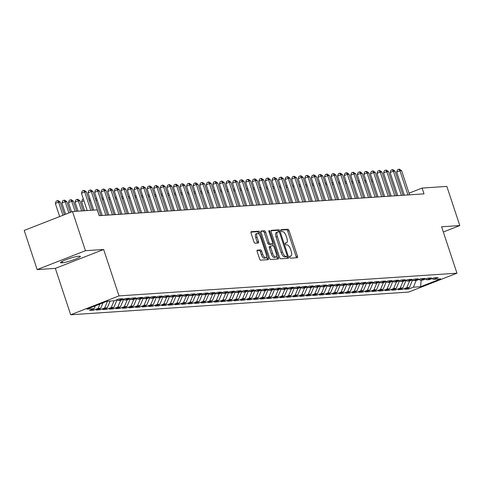 <?xml version="1.0" encoding="UTF-8"?>
<svg xmlns="http://www.w3.org/2000/svg" width="484" height="484" viewBox="0 0 484 484"><rect width="100%" height="100%" fill="white"/><g stroke="black" fill="none" stroke-linecap="round" stroke-linejoin="round"><path stroke-width="0.73" d="M289.674 257.192A1.059 0.436 68.6 0 0 290.454 258.16L297.303 257.7A1.512 0.623 68.6 0 0 297.382 257.682A1.512 0.623 68.6 0 0 297.478 256.23L289.002 230.608A1.512 0.623 68.6 0 0 287.889 229.228L281.041 229.688A1.059 0.436 68.6 0 0 280.98 229.7A1.059 0.436 68.6 0 0 280.914 230.711A1.059 0.436 68.6 0 0 281.694 231.679L282.583 231.618A4.834 1.99 68.6 0 1 286.153 236.035L286.861 238.17A4.834 1.99 68.6 0 1 286.558 242.811A4.834 1.99 68.6 0 1 286.304 242.865L285.415 242.926A1.059 0.436 68.6 0 0 285.36 242.938A1.059 0.436 68.6 0 0 285.294 243.954A1.059 0.436 68.6 0 0 286.074 244.916L286.964 244.862A4.834 1.99 68.6 0 1 290.533 249.278L291.235 251.414A4.834 1.99 68.6 0 1 290.932 256.048A4.834 1.99 68.6 0 1 290.678 256.103L289.795 256.163A1.059 0.436 68.6 0 0 289.741 256.175A1.059 0.436 68.6 0 0 289.674 257.192M257.337 250.125A1.512 0.623 68.6 0 0 257.258 250.143A1.512 0.623 68.6 0 0 257.161 251.589L259.539 258.777A1.512 0.623 68.6 0 0 260.658 260.162L268.263 259.648A1.512 0.623 68.6 0 0 268.342 259.63A1.512 0.623 68.6 0 0 268.438 258.184L259.962 232.556A1.512 0.623 68.6 0 0 258.843 231.177L251.238 231.691A1.512 0.623 68.6 0 0 251.16 231.709A1.512 0.623 68.6 0 0 251.063 233.155L253.937 241.837A1.512 0.623 68.6 0 0 255.05 243.222L258.311 242.998A1.512 0.623 68.6 0 0 258.389 242.986A1.512 0.623 68.6 0 0 258.48 241.534L257.058 237.227A4.041 1.664 68.6 0 1 257.313 233.348A4.041 1.664 68.6 0 1 260.507 236.997L266.085 253.864A4.041 1.664 68.6 0 1 265.831 257.742A4.041 1.664 68.6 0 1 262.637 254.094L261.705 251.287A1.512 0.623 68.6 0 0 260.592 249.907L257.185 250.18M85.456 250.706L37.153 269.6L55.339 268.378L103.649 249.484L85.456 250.706L72.509 211.55L97.266 209.887L99.184 215.689L424.008 193.866L422.09 188.064L409.028 193.17M103.649 249.484L118.997 295.893L456.956 273.188L408.647 292.082L70.688 314.781L118.997 295.893M443.332 231.999L459.8 225.556L441.608 226.778L456.956 273.188M459.8 225.556L446.847 186.401L422.09 188.064M279.589 257.434A1.512 0.623 68.6 0 0 280.702 258.813L288.313 258.299A1.512 0.623 68.6 0 0 288.391 258.287A1.512 0.623 68.6 0 0 288.482 256.835L280.012 231.213A1.512 0.623 68.6 0 0 278.893 229.833L271.288 230.342A1.512 0.623 68.6 0 0 271.209 230.36A1.512 0.623 68.6 0 0 271.113 231.806L279.589 257.434M278.288 258.976L270.677 259.484A1.512 0.623 68.6 0 1 269.564 258.105L261.088 232.483A1.512 0.623 68.6 0 1 261.185 231.031A1.512 0.623 68.6 0 1 261.263 231.013L264.518 230.795A1.512 0.623 68.6 0 1 265.637 232.175L269.074 242.569A1.512 0.623 68.6 0 0 270.187 243.948L272.347 243.803A1.512 0.623 68.6 0 0 272.425 243.785A1.512 0.623 68.6 0 0 272.522 242.339L268.941 231.515A1.059 0.436 68.6 0 1 269.007 230.505A1.059 0.436 68.6 0 1 269.842 231.455L278.457 257.506A1.512 0.623 68.6 0 1 278.367 258.958A1.512 0.623 68.6 0 1 278.288 258.976M408.351 287.877L408.726 289.008L413.36 287.2L420.584 286.709L440.688 278.851L433.464 279.335L438.099 277.52L434.16 277.786L429.526 279.601L426.9 279.776L431.534 277.961L427.59 278.227L422.956 280.042L420.33 280.218L424.964 278.403L421.026 278.669L416.391 280.484L413.759 280.659L418.4 278.844L414.455 279.111L409.821 280.92L407.195 281.101L411.83 279.286L407.891 279.552L403.257 281.361L400.625 281.543L405.265 279.728L401.321 279.994L396.686 281.803L394.061 281.984L398.695 280.169L394.756 280.436L390.122 282.245L387.49 282.42L392.125 280.611L388.186 280.877L383.552 282.686L380.926 282.862L385.56 281.053L381.622 281.319L376.988 283.128L374.356 283.303L378.99 281.494L375.052 281.755L370.417 283.57L367.792 283.745L372.426 281.936L368.487 282.196L363.847 284.011L361.221 284.187L365.856 282.378L361.917 282.638L357.283 284.453L354.657 284.628L359.291 282.813L355.353 283.079L350.712 284.894L348.087 285.07L352.721 283.255L348.782 283.521L344.148 285.336L341.522 285.512L346.157 283.697L342.212 283.963L337.578 285.778L334.952 285.953L339.586 284.138L335.648 284.404L331.014 286.219L328.388 286.395L333.022 284.58L329.078 284.846L324.443 286.655L321.818 286.837L326.452 285.022L322.513 285.288L317.879 287.097L315.253 287.278L319.888 285.463L315.943 285.729L311.309 287.538L308.683 287.72L313.317 285.905L309.379 286.171L304.745 287.98L302.119 288.155L306.753 286.346L302.809 286.613L298.174 288.422L295.549 288.597L300.183 286.788L296.244 287.054L291.61 288.863L288.984 289.039L293.619 287.23L289.674 287.49L285.04 289.305L282.414 289.48L287.048 287.671L283.11 287.932L278.475 289.747L275.844 289.922L280.484 288.113L276.539 288.373L271.905 290.188L269.279 290.364L273.914 288.549L269.975 288.815L265.341 290.63L262.709 290.805L267.349 288.99L263.405 289.257L258.771 291.072L256.145 291.247L260.779 289.432L256.841 289.698L252.206 291.513L249.575 291.689L254.209 289.874L250.27 290.14L245.636 291.955L243.01 292.13L247.645 290.315L243.706 290.582L239.072 292.39L236.44 292.572L241.074 290.757L237.136 291.023L232.501 292.832L229.876 293.014L234.51 291.199L230.572 291.465L225.931 293.274L223.305 293.455L227.94 291.64L224.001 291.906L219.367 293.715L216.741 293.891L221.376 292.082L217.437 292.348L212.797 294.157L210.171 294.332L214.805 292.524L210.867 292.79L206.232 294.599L203.607 294.774L208.241 292.965L204.296 293.225L199.662 295.04L197.036 295.216L201.671 293.407L197.732 293.667L193.098 295.482L190.472 295.657L195.106 293.849L191.162 294.109L186.528 295.924L183.902 296.099L188.536 294.284L184.598 294.55L179.963 296.365L177.338 296.541L181.972 294.726L178.027 294.992L173.393 296.807L170.767 296.982L175.402 295.167L171.463 295.434L166.829 297.249L164.203 297.424L168.837 295.609L164.893 295.875L160.258 297.69L157.633 297.866L162.267 296.051L158.328 296.317L153.694 298.126L151.069 298.307L155.703 296.492L151.758 296.759L147.124 298.567L144.498 298.749L149.132 296.934L145.194 297.2L140.56 299.009L137.928 299.191L142.568 297.376L138.624 297.642L133.989 299.451L131.364 299.626L135.998 297.817L132.059 298.083L127.425 299.892L124.793 300.068L129.428 298.259L125.489 298.525L120.855 300.334L118.229 300.51L122.863 298.701L118.925 298.961L114.291 300.776L107.061 301.26L86.957 309.125L94.18 308.641L95.36 305.84M408.726 289.008L404.781 289.275L409.416 287.46L406.79 287.641L409.615 280.938M401.781 288.319L402.156 289.45L406.79 287.641M402.156 289.45L398.217 289.716L402.851 287.901L400.226 288.077L403.045 281.379M395.216 288.76L395.591 289.892L400.226 288.077M395.591 289.892L391.647 290.158L396.281 288.343L393.655 288.518L396.481 281.821M388.646 289.202L389.021 290.333L393.655 288.518M389.021 290.333L385.082 290.6L389.717 288.785L387.091 288.96L389.91 282.263M382.082 289.644L382.457 290.775L387.091 288.96M382.457 290.775L378.512 291.041L383.146 289.226L380.521 289.402L383.346 282.698M375.511 290.085L375.886 291.217L380.521 289.402M375.886 291.217L371.948 291.483L376.582 289.668L373.957 289.843L376.776 283.14M368.947 290.527L369.316 291.658L373.957 289.843M369.316 291.658L365.378 291.925L370.012 290.11L367.386 290.285L370.212 283.582M362.377 290.969L362.752 292.1L367.386 290.285M362.752 292.1L358.813 292.36L363.448 290.551L360.822 290.727L363.641 284.023M355.813 291.41L356.182 292.542L360.822 290.727M356.182 292.542L352.243 292.802L356.877 290.993L354.252 291.168L357.077 284.465M349.242 291.852L349.617 292.983L354.252 291.168M349.617 292.983L345.679 293.243L350.313 291.435L347.681 291.61L350.507 284.907M342.678 292.294L343.047 293.419L347.681 291.61M343.047 293.419L339.109 293.685L343.743 291.876L341.117 292.052L343.942 285.348M336.108 292.735L336.483 293.861L341.117 292.052M336.483 293.861L332.544 294.127L337.179 292.318L334.547 292.493L337.372 285.79M329.543 293.177L329.913 294.302L334.547 292.493M329.913 294.302L325.974 294.568L330.608 292.753L327.983 292.935L330.808 286.232M322.973 293.613L323.348 294.744L327.983 292.935M323.348 294.744L319.404 295.01L324.044 293.195L321.412 293.377L324.238 286.673M316.409 294.054L316.778 295.186L321.412 293.377M316.778 295.186L312.839 295.452L317.474 293.637L314.848 293.812L317.667 287.115M309.839 294.496L310.214 295.627L314.848 293.812M310.214 295.627L306.269 295.893L310.909 294.078L308.278 294.254L311.103 287.556M303.268 294.938L303.643 296.069L308.278 294.254M303.643 296.069L299.705 296.335L304.339 294.52L301.714 294.695L304.533 287.998M296.704 295.379L297.079 296.51L301.714 294.695M297.079 296.51L293.135 296.777L297.769 294.962L295.143 295.137L297.969 288.434M290.134 295.821L290.509 296.952L295.143 295.137M290.509 296.952L286.57 297.218L291.205 295.403L288.579 295.579L291.398 288.875M283.57 296.262L283.945 297.394L288.579 295.579M283.945 297.394L280 297.66L284.634 295.845L282.009 296.02L284.834 289.317M276.999 296.704L277.374 297.835L282.009 296.02M277.374 297.835L273.436 298.096L278.07 296.287L275.444 296.462L278.264 289.759M270.435 297.146L270.81 298.277L275.444 296.462M270.81 298.277L266.865 298.537L271.5 296.728L268.874 296.904L271.699 290.2M263.865 297.587L264.24 298.719L268.874 296.904M264.24 298.719L260.301 298.979L264.936 297.17L262.31 297.345L265.129 290.642M257.3 298.029L257.676 299.154L262.31 297.345M257.676 299.154L253.731 299.421L258.365 297.612L255.74 297.787L258.565 291.084M250.73 298.471L251.105 299.596L255.74 297.787M251.105 299.596L247.167 299.862L251.801 298.053L249.175 298.229L251.995 291.525M244.166 298.912L244.541 300.038L249.175 298.229M244.541 300.038L240.596 300.304L245.231 298.489L242.605 298.67L245.43 291.967M237.596 299.348L237.971 300.479L242.605 298.67M237.971 300.479L234.032 300.745L238.666 298.93L236.041 299.112L238.86 292.409M231.031 299.79L231.4 300.921L236.041 299.112M231.4 300.921L227.462 301.187L232.096 299.372L229.47 299.548L232.296 292.85M224.461 300.231L224.836 301.363L229.47 299.548M224.836 301.363L220.898 301.629L225.532 299.814L222.906 299.989L225.726 293.292M217.897 300.673L218.266 301.804L222.906 299.989M218.266 301.804L214.327 302.07L218.962 300.255L216.336 300.431L219.161 293.734M211.327 301.115L211.702 302.246L216.336 300.431M211.702 302.246L207.763 302.512L212.397 300.697L209.766 300.873L212.591 294.169M204.762 301.556L205.131 302.688L209.766 300.873M205.131 302.688L201.193 302.954L205.827 301.139L203.201 301.314L206.027 294.611M198.192 301.998L198.567 303.129L203.201 301.314M198.567 303.129L194.628 303.395L199.263 301.58L196.631 301.756L199.456 295.052M191.628 302.439L191.997 303.571L196.631 301.756M191.997 303.571L188.058 303.831L192.692 302.022L190.067 302.197L192.892 295.494M185.057 302.881L185.433 304.012L190.067 302.197M185.433 304.012L181.488 304.273L186.128 302.464L183.496 302.639L186.322 295.936M178.487 303.323L178.862 304.454L183.496 302.639M178.862 304.454L174.924 304.714L179.558 302.905L176.932 303.081L179.752 296.377M171.923 303.764L172.298 304.89L176.932 303.081M172.298 304.89L168.353 305.156L172.994 303.347L170.362 303.522L173.187 296.819M165.353 304.206L165.728 305.331L170.362 303.522M165.728 305.331L161.789 305.598L166.423 303.789L163.798 303.964L166.617 297.261M158.788 304.648L159.163 305.773L163.798 303.964M159.163 305.773L155.219 306.039L159.853 304.224L157.227 304.406L160.053 297.702M152.218 305.083L152.593 306.215L157.227 304.406M152.593 306.215L148.655 306.481L153.289 304.666L150.663 304.847L153.482 298.144M145.654 305.525L146.029 306.656L150.663 304.847M146.029 306.656L142.084 306.923L146.719 305.108L144.093 305.283L146.918 298.586M139.083 305.967L139.459 307.098L144.093 305.283M139.459 307.098L135.52 307.364L140.154 305.549L137.529 305.725L140.348 299.027M132.519 306.408L132.894 307.54L137.529 305.725M132.894 307.54L128.95 307.806L133.584 305.991L130.958 306.166L133.784 299.469M125.949 306.85L126.324 307.981L130.958 306.166M126.324 307.981L122.385 308.248L127.02 306.433L124.394 306.608L127.213 299.905M119.385 307.292L119.76 308.423L124.394 306.608M119.76 308.423L115.815 308.689L120.449 306.874L117.824 307.05L120.649 300.346M112.814 307.733L113.189 308.865L117.824 307.05M113.189 308.865L109.251 309.131L113.885 307.316L111.26 307.491L114.079 300.788M106.25 308.175L106.625 309.306L111.26 307.491M106.625 309.306L102.681 309.566L107.315 307.757L104.689 307.933L107.515 301.229M99.68 308.617L100.055 309.748L104.689 307.933M100.055 309.748L96.116 310.008L100.751 308.199L98.125 308.375L99.946 304.043M93.116 309.058L93.485 310.19L98.125 308.375M93.485 310.19L89.546 310.45L94.18 308.641M118.229 300.51L116.838 299.777M124.793 300.068L123.402 299.336M100.751 308.199L103.001 302.851M131.364 299.626L129.972 298.894M107.315 307.757L110.14 301.054M137.928 299.191L136.542 298.453M113.885 307.316L117.019 299.874M144.498 298.749L143.107 298.017M120.449 306.874L123.583 299.433M151.069 298.307L149.677 297.575M127.02 306.433L130.154 298.991M157.633 297.866L156.241 297.134M133.584 305.991L136.718 298.549M164.203 297.424L162.812 296.692M140.154 305.549L143.288 298.108M170.767 296.982L169.376 296.25M146.719 305.108L149.858 297.666M177.338 296.541L175.946 295.809M153.289 304.666L156.423 297.224M183.902 296.099L182.51 295.367M159.853 304.224L162.993 296.789M190.472 295.657L189.081 294.925M166.423 303.789L169.557 296.347M197.036 295.216L195.645 294.484M172.994 303.347L176.128 295.906M203.607 294.774L202.215 294.042M179.558 302.905L182.692 295.464M210.171 294.332L208.779 293.6M186.128 302.464L189.262 295.022M216.741 293.891L215.35 293.159M192.692 302.022L195.826 294.581M223.305 293.455L221.914 292.717M199.263 301.58L202.397 294.139M229.876 293.014L228.484 292.282M205.827 301.139L208.961 293.697M236.44 292.572L235.049 291.84M212.397 300.697L215.531 293.256M243.01 292.13L241.619 291.398M218.962 300.255L222.096 292.814M249.575 291.689L248.183 290.957M225.532 299.814L228.666 292.372M256.145 291.247L254.753 290.515M232.096 299.372L235.23 291.931M262.709 290.805L261.318 290.073M238.666 298.93L241.8 291.489M269.279 290.364L267.888 289.632M245.231 298.489L248.365 291.053M275.844 289.922L274.458 289.19M251.801 298.053L254.935 290.612M282.414 289.48L281.022 288.748M258.365 297.612L261.499 290.17M288.984 289.039L287.593 288.307M264.936 297.17L268.069 289.728M295.549 288.597L294.157 287.865M271.5 296.728L274.634 289.287M302.119 288.155L300.727 287.423M278.07 296.287L281.204 288.845M308.683 287.72L307.292 286.982M284.634 295.845L287.774 288.404M315.253 287.278L313.862 286.546M291.205 295.403L294.339 287.962M321.818 286.837L320.426 286.104M297.769 294.962L300.909 287.52M328.388 286.395L326.996 285.663M304.339 294.52L307.473 287.079M334.952 285.953L333.561 285.221M310.909 294.078L314.043 286.637M341.522 285.512L340.131 284.78M317.474 293.637L320.608 286.195M348.087 285.07L346.695 284.338M324.044 293.195L327.178 285.754M354.657 284.628L353.266 283.896M330.608 292.753L333.742 285.318M361.221 284.187L359.83 283.455M337.179 292.318L340.312 284.876M367.792 283.745L366.4 283.013M343.743 291.876L346.877 284.435M374.356 283.303L372.964 282.571M350.313 291.435L353.447 283.993M380.926 282.862L379.535 282.13M356.877 290.993L360.011 283.551M387.49 282.42L386.099 281.688M363.448 290.551L366.582 283.11M394.061 281.984L392.669 281.246M370.012 290.11L373.146 282.668M400.625 281.543L399.233 280.811M376.582 289.668L379.716 282.226M407.195 281.101L405.804 280.369M383.146 289.226L386.28 281.785M413.759 280.659L412.374 279.927M389.717 288.785L392.851 281.343M420.33 280.218L418.938 279.486M396.281 288.343L399.415 280.901M426.9 279.776L425.509 279.044M402.851 287.901L405.985 280.46M433.464 279.335L432.073 278.602M409.416 287.46L412.549 280.018M72.509 211.55L24.2 230.438L37.153 269.6M55.339 268.378L70.688 314.781M404.279 195.028L403.783 195.221M420.584 286.709L421.159 280.163M413.36 287.2L416.179 280.496M78.196 256.308A9.843 1.156 161.7 0 0 67.506 259.164A9.843 1.156 161.7 0 0 60.494 262.667A9.843 1.156 161.7 0 0 61.486 262.848L62.666 262.764A9.843 1.156 161.7 0 0 73.362 259.914A9.843 1.156 161.7 0 0 80.368 256.405A9.843 1.156 161.7 0 0 79.382 256.23L78.196 256.308M296.317 257.766A1.512 0.623 68.6 0 0 296.172 256.744L287.696 231.116A1.512 0.623 68.6 0 0 286.582 229.737L280.811 230.124M278.754 231.878L278.705 231.721A1.512 0.623 68.6 0 0 277.586 230.342L270.967 230.783M287.321 258.365A1.512 0.623 68.6 0 0 287.181 257.343L286.867 256.399M286.939 256.357A1.059 0.436 68.6 0 0 287 256.345A1.059 0.436 68.6 0 0 287.066 255.328L279.625 232.84A1.059 0.436 68.6 0 0 278.844 231.872L277.907 231.933A4.834 1.99 68.6 0 0 277.659 231.987A4.834 1.99 68.6 0 0 277.356 236.628L282.438 252.001A4.834 1.99 68.6 0 0 286.008 256.417L286.939 256.357L285.639 256.865A1.059 0.436 68.6 0 0 285.693 256.853A1.059 0.436 68.6 0 0 285.741 256.829M276.606 232.447A4.834 1.99 68.6 0 0 276.352 232.501A4.834 1.99 68.6 0 0 276.049 237.136L277.356 236.628M285.639 256.865L284.701 256.931A4.834 1.99 68.6 0 1 281.131 252.515L276.049 237.136M260.949 231.461L264.518 230.795M271.191 244.257A1.512 0.623 68.6 0 1 271.119 244.299A1.512 0.623 68.6 0 1 271.04 244.317L268.88 244.462A1.512 0.623 68.6 0 1 267.767 243.077L264.331 232.689A1.512 0.623 68.6 0 0 263.211 231.31M271.119 244.299L272.425 243.785L273.115 245.811M276.461 255.921L277.157 258.02L278.457 257.506M272.637 253.35A4.041 1.664 68.6 0 0 275.832 256.998A4.041 1.664 68.6 0 0 276.086 253.12L274.119 247.179A1.512 0.623 68.6 0 0 273.006 245.799L270.846 245.945A1.512 0.623 68.6 0 0 270.768 245.957A1.512 0.623 68.6 0 0 270.671 247.409L272.637 253.35L271.33 253.864A4.041 1.664 68.6 0 0 274.525 257.506L275.832 256.998M270.695 245.999L269.54 246.453A1.512 0.623 68.6 0 0 269.461 246.471A1.512 0.623 68.6 0 0 269.364 247.917L270.671 247.409M271.33 253.864L269.364 247.917M277.296 259.043A1.512 0.623 68.6 0 0 277.157 258.02M265.831 257.742L264.524 258.25A4.041 1.664 68.6 0 1 261.33 254.608L260.404 251.795A1.512 0.623 68.6 0 0 259.285 250.416L257.016 250.567M257.313 233.348L256.006 233.863A4.041 1.664 68.6 0 0 255.752 237.741L257.058 237.227M257.319 243.065A1.512 0.623 68.6 0 0 257.179 242.042L255.752 237.741M259.049 234.262L258.656 233.07A1.512 0.623 68.6 0 0 257.542 231.691L250.924 232.132M267.277 259.714A1.512 0.623 68.6 0 0 267.132 258.692L266.46 256.671M371.252 180.441L372.329 179.624M372.91 181.373L371.712 181.839M407.939 194.943L399.947 170.798L401.593 170.683L409.579 194.834M404.334 195.185L396.686 172.074L399.947 170.798L398.84 169.261L399.494 169.218L401.593 170.683M396.686 172.074L397.533 169.769L398.84 169.261M364.688 180.883L365.765 180.066M366.34 181.815L365.148 182.28M358.118 181.325L359.195 180.508M359.775 182.256L358.577 182.722M401.369 195.385L393.383 171.239L395.023 171.124L403.009 195.276M397.763 195.627L390.116 172.516L393.383 171.239L392.27 169.702L392.929 169.654L395.023 171.124M390.116 172.516L390.969 170.211L392.27 169.702M394.805 195.826L386.813 171.675L388.458 171.566L396.444 195.718M391.193 196.068L383.552 172.951L386.813 171.675L385.706 170.144L386.359 170.096L388.458 171.566M383.552 172.951L384.399 170.652L385.706 170.144M351.547 181.766L352.63 180.949M353.205 182.692L352.013 183.164M344.983 182.208L346.06 181.391M346.641 183.133L345.443 183.605M388.235 196.268L380.249 172.116L381.888 172.008L389.874 196.159M384.629 196.51L376.982 173.393L380.249 172.116L379.135 170.586L379.795 170.537L381.888 172.008M376.982 173.393L377.835 171.094L379.135 170.586M381.664 196.71L373.678 172.558L375.324 172.449L383.31 196.601M378.058 196.952L370.417 173.835L373.678 172.558L372.571 171.027L373.224 170.979L375.324 172.449M370.417 173.835L371.264 171.536L372.571 171.027M338.413 182.649L339.496 181.833M340.07 183.575L338.879 184.041M375.1 197.151L367.114 173L368.754 172.891L376.74 197.042M371.494 197.393L363.847 174.276L367.114 173L366.001 171.463L366.66 171.421L368.754 172.891M363.847 174.276L364.7 171.977L366.001 171.463M331.849 183.091L332.925 182.274M333.506 184.017L332.308 184.483M368.53 197.593L360.544 173.441L362.189 173.332L370.175 197.484M364.924 197.835L357.283 174.718L360.544 173.441L359.437 171.905L360.09 171.862L362.189 173.332M357.283 174.718L358.13 172.419L359.437 171.905M325.278 183.533L326.361 182.716M326.936 184.458L325.744 184.924M318.714 183.974L319.791 183.158M320.366 184.9L319.174 185.366M312.144 184.416L313.227 183.599M313.801 185.342L312.61 185.808M305.579 184.858L306.656 184.041M307.231 185.783L306.039 186.249M299.009 185.293L300.092 184.483M300.667 186.225L299.469 186.691M292.445 185.735L293.522 184.918M294.097 186.667L292.905 187.133M285.875 186.177L286.958 185.36M287.532 187.108L286.334 187.574M279.31 186.618L280.387 185.802M280.962 187.55L279.77 188.016M272.74 187.06L273.817 186.243M274.398 187.992L273.2 188.457M266.176 187.502L267.253 186.685M267.827 188.427L266.636 188.899M259.606 187.943L260.682 187.126M261.263 188.869L260.065 189.341M253.041 188.385L254.118 187.568M254.693 189.311L253.501 189.776M246.471 188.827L247.548 188.01M248.129 189.752L246.931 190.218M239.907 189.268L240.984 188.451M241.558 190.194L240.367 190.66M233.336 189.71L234.413 188.893M234.994 190.636L233.796 191.101M226.766 190.151L227.849 189.335M228.424 191.077L227.232 191.543M220.202 190.593L221.279 189.776M221.86 191.519L220.662 191.985M213.632 191.029L214.714 190.218M215.289 191.96L214.097 192.426M207.067 191.47L208.144 190.654M208.725 192.402L207.527 192.868M200.497 191.912L201.58 191.095M202.155 192.844L200.963 193.31M193.933 192.354L195.01 191.537M195.59 193.285L194.393 193.751M187.362 192.795L188.445 191.979M189.02 193.727L187.828 194.193M180.798 193.237L181.875 192.42M182.45 194.163L181.258 194.635M174.228 193.679L175.311 192.862M175.886 194.604L174.694 195.076M167.664 194.12L168.741 193.304M169.315 195.046L168.123 195.512M161.093 194.562L162.176 193.745M162.751 195.488L161.553 195.953M154.529 195.004L155.606 194.187M156.181 195.929L154.989 196.395M147.959 195.445L149.042 194.628M149.617 196.371L148.419 196.837M141.395 195.887L142.471 195.07M143.046 196.813L141.854 197.278M134.824 196.329L135.901 195.512M136.482 197.254L135.284 197.72M128.26 196.764L129.337 195.953M129.912 197.696L128.72 198.162M121.69 197.206L122.767 196.389M123.347 198.137L122.15 198.603M115.125 197.647L116.202 196.831M116.777 198.579L115.585 199.045M108.555 198.089L109.632 197.272M110.213 199.021L109.015 199.487M101.991 198.531L103.068 197.714M103.643 199.456L102.451 199.928M95.421 198.972L96.498 198.156M97.078 199.898L95.88 200.37M88.85 199.414L89.933 198.597M90.508 200.34L89.316 200.812M361.965 198.035L353.979 173.883L355.619 173.774L363.605 197.926M358.36 198.277L350.712 175.16L353.979 173.883L352.866 172.346L353.526 172.304L355.619 173.774M350.712 175.16L351.559 172.861L352.866 172.346M355.395 198.476L347.409 174.325L349.055 174.216L357.041 198.367M351.789 198.718L344.148 175.601L347.409 174.325L346.302 172.788L346.955 172.746L349.055 174.216M344.148 175.601L344.995 173.302L346.302 172.788M348.831 198.918L340.845 174.766L342.484 174.657L350.47 198.803M345.225 199.16L337.578 176.043L340.845 174.766L339.732 173.23L340.391 173.187L342.484 174.657M337.578 176.043L338.425 173.744L339.732 173.23M342.261 199.36L334.275 175.208L335.92 175.099L343.906 199.245M338.655 199.602L331.014 176.485L334.275 175.208L333.167 173.671L333.821 173.629L335.92 175.099M331.014 176.485L331.861 174.179L333.167 173.671M335.696 199.801L327.71 175.65L329.35 175.541L337.336 199.686M332.091 200.043L324.443 176.926L327.71 175.65L326.597 174.113L327.257 174.071L329.35 175.541M324.443 176.926L325.29 174.621L326.597 174.113M329.126 200.237L321.14 176.091L322.786 175.976L330.772 200.128M325.52 200.479L317.879 177.368L321.14 176.091L320.033 174.555L320.686 174.512L322.786 175.976M317.879 177.368L318.726 175.063L320.033 174.555M322.562 200.678L314.576 176.533L316.215 176.418L324.201 200.57M318.956 200.921L311.309 177.809L314.576 176.533L313.463 174.996L314.122 174.954L316.215 176.418M311.309 177.809L312.156 175.504L313.463 174.996M315.991 201.12L308.005 176.975L309.645 176.86L317.637 201.011M312.386 201.362L304.745 178.251L308.005 176.975L306.898 175.438L307.552 175.389L309.645 176.86M304.745 178.251L305.592 175.946L306.898 175.438M309.427 201.562L301.441 177.41L303.081 177.301L311.067 201.453M305.821 201.804L298.174 178.687L301.441 177.41L300.328 175.88L300.988 175.831L303.081 177.301M298.174 178.687L299.021 176.388L300.328 175.88M302.857 202.003L294.871 177.852L296.51 177.743L304.503 201.895M299.251 202.245L291.61 179.128L294.871 177.852L293.764 176.321L294.417 176.273L296.51 177.743M291.61 179.128L292.457 176.829L293.764 176.321M296.293 202.445L288.307 178.293L289.946 178.185L297.932 202.336M292.687 202.687L285.04 179.57L288.307 178.293L287.193 176.763L287.853 176.714L289.946 178.185M285.04 179.57L285.887 177.271L287.193 176.763M289.722 202.887L281.736 178.735L283.376 178.626L291.368 202.778M286.117 203.129L278.469 180.012L281.736 178.735L280.623 177.198L281.283 177.156L283.376 178.626M278.469 180.012L279.322 177.713L280.623 177.198M283.158 203.328L275.166 179.177L276.812 179.068L284.798 203.219M279.552 203.57L271.905 180.453L275.166 179.177L274.059 177.64L274.718 177.598L276.812 179.068M271.905 180.453L272.752 178.154L274.059 177.64M276.588 203.77L268.602 179.618L270.241 179.51L278.227 203.661M272.982 204.012L265.335 180.895L268.602 179.618L267.489 178.082L268.148 178.039L270.241 179.51M265.335 180.895L266.188 178.596L267.489 178.082M270.024 204.212L262.032 180.06L263.677 179.951L271.663 204.097M266.418 204.454L258.771 181.337L262.032 180.06L260.924 178.523L261.578 178.481L263.677 179.951M258.771 181.337L259.618 179.038L260.924 178.523M263.453 204.653L255.467 180.502L257.107 180.393L265.093 204.538M259.847 204.895L252.2 181.778L255.467 180.502L254.354 178.965L255.014 178.923L257.107 180.393M252.2 181.778L253.053 179.479L254.354 178.965M256.883 205.095L248.897 180.943L250.543 180.834L258.529 204.98M253.277 205.337L245.636 182.22L248.897 180.943L247.79 179.407L248.443 179.364L250.543 180.834M245.636 182.22L246.483 179.915L247.79 179.407M250.319 205.531L242.333 181.385L243.972 181.276L251.958 205.422M246.713 205.779L239.066 182.662L242.333 181.385L241.22 179.848L241.879 179.806L243.972 181.276M239.066 182.662L239.919 180.357L241.22 179.848M243.748 205.972L235.762 181.827L237.408 181.712L245.394 205.863M240.143 206.214L232.501 183.103L235.762 181.827L234.655 180.29L235.309 180.248L237.408 181.712M232.501 183.103L233.348 180.798L234.655 180.29M237.184 206.414L229.198 182.268L230.838 182.153L238.824 206.305M233.578 206.656L225.931 183.545L229.198 182.268L228.085 180.732L228.744 180.689L230.838 182.153M225.931 183.545L226.778 181.24L228.085 180.732M230.614 206.856L222.628 182.71L224.273 182.595L232.259 206.747M227.008 207.098L219.367 183.987L222.628 182.71L221.521 181.173L222.174 181.125L224.273 182.595M219.367 183.987L220.214 181.681L221.521 181.173M224.05 207.297L216.064 183.146L217.703 183.037L225.689 207.188M220.444 207.539L212.797 184.422L216.064 183.146L214.95 181.615L215.61 181.567L217.703 183.037M212.797 184.422L213.644 182.123L214.95 181.615M217.479 207.739L209.493 183.587L211.139 183.478L219.125 207.63M213.874 207.981L206.232 184.864L209.493 183.587L208.386 182.057L209.04 182.008L211.139 183.478M206.232 184.864L207.079 182.565L208.386 182.057M210.915 208.18L202.929 184.029L204.569 183.92L212.555 208.072M207.309 208.422L199.662 185.305L202.929 184.029L201.816 182.498L202.475 182.45L204.569 183.92M199.662 185.305L200.509 183.006L201.816 182.498M204.345 208.622L196.359 184.471L198.004 184.362L205.99 208.513M200.739 208.864L193.098 185.747L196.359 184.471L195.252 182.934L195.905 182.892L198.004 184.362M193.098 185.747L193.945 183.448L195.252 182.934M197.781 209.064L189.795 184.912L191.434 184.803L199.42 208.955M194.175 209.306L186.528 186.189L189.795 184.912L188.681 183.376L189.341 183.333L191.434 184.803M186.528 186.189L187.375 183.89L188.681 183.376M191.21 209.505L183.224 185.354L184.87 185.245L192.856 209.397M187.604 209.747L179.963 186.63L183.224 185.354L182.117 183.817L182.77 183.775L184.87 185.245M179.963 186.63L180.81 184.331L182.117 183.817M184.646 209.947L176.66 185.796L178.3 185.687L186.286 209.832M181.04 210.189L173.393 187.072L176.66 185.796L175.547 184.259L176.206 184.216L178.3 185.687M173.393 187.072L174.24 184.773L175.547 184.259M178.076 210.389L170.09 186.237L171.729 186.128L179.721 210.274M174.47 210.631L166.829 187.514L170.09 186.237L168.983 184.7L169.636 184.658L171.729 186.128M166.829 187.514L167.676 185.215L168.983 184.7M171.511 210.83L163.525 186.679L165.165 186.57L173.151 210.715M167.906 211.072L160.258 187.955L163.525 186.679L162.412 185.142L163.072 185.1L165.165 186.57M160.258 187.955L161.105 185.65L162.412 185.142M164.941 211.266L156.955 187.12L158.595 187.012L166.587 211.157M161.335 211.514L153.694 188.397L156.955 187.12L155.848 185.584L156.501 185.541L158.595 187.012M153.694 188.397L154.541 186.092L155.848 185.584M158.377 211.708L150.391 187.562L152.03 187.447L160.016 211.599M154.771 211.95L147.124 188.839L150.391 187.562L149.278 186.025L149.937 185.983L152.03 187.447M147.124 188.839L147.971 186.534L149.278 186.025M151.807 212.149L143.821 188.004L145.46 187.889L153.446 212.04M148.201 212.391L140.554 189.28L143.821 188.004L142.707 186.467L143.367 186.425L145.46 187.889M140.554 189.28L141.407 186.975L142.707 186.467M145.242 212.591L137.25 188.445L138.896 188.33L146.882 212.482M141.637 212.833L133.989 189.722L137.25 188.445L136.143 186.909L136.803 186.86L138.896 188.33M133.989 189.722L134.836 187.417L136.143 186.909M138.672 213.033L130.686 188.881L132.326 188.772L140.312 212.924M135.066 213.275L127.419 190.158L130.686 188.881L129.573 187.35L130.232 187.302L132.326 188.772M127.419 190.158L128.272 187.859L129.573 187.35M132.108 213.474L124.116 189.323L125.761 189.214L133.747 213.365M128.502 213.716L120.855 190.599L124.116 189.323L123.009 187.792L123.662 187.744L125.761 189.214M120.855 190.599L121.702 188.3L123.009 187.792M125.537 213.916L117.552 189.764L119.191 189.655L127.177 213.807M121.932 214.158L114.284 191.041L117.552 189.764L116.438 188.234L117.098 188.185L119.191 189.655M114.284 191.041L115.138 188.742L116.438 188.234M83.944 200.781L81.608 201.695L84.597 210.734M81.608 201.695L82.455 199.396L83.363 199.039M118.967 214.358L110.981 190.206L112.627 190.097L120.613 214.249M115.361 214.6L107.72 191.482L110.981 190.206L109.874 188.669L110.527 188.627L112.627 190.097M107.72 191.482L108.567 189.183L109.874 188.669M83.278 210.824L79.945 200.751L78.305 200.86L75.038 202.137L78.033 211.175M75.038 202.137L75.891 199.838L77.192 199.323L78.305 200.86L81.639 210.933M77.192 199.323L77.851 199.281L79.945 200.751M112.403 214.799L104.417 190.648L106.056 190.539L114.042 214.69M108.797 215.041L101.15 191.924L104.417 190.648L103.304 189.111L103.963 189.069L106.056 190.539M101.15 191.924L102.003 189.625L103.304 189.111M76.708 211.266L73.38 201.193L71.735 201.302L68.474 202.578L71.559 211.919M68.474 202.578L69.321 200.279L70.628 199.765L71.735 201.302L75.068 211.375M70.628 199.765L71.281 199.723L73.38 201.193M105.833 215.241L97.847 191.089L99.492 190.98L107.478 215.132M102.227 215.483L94.586 192.366L97.847 191.089L96.74 189.553L97.393 189.51L99.492 190.98M94.586 192.366L95.433 190.067L96.74 189.553M70.368 212.385L66.81 201.634L65.171 201.743L61.904 203.02L65.618 214.243M61.904 203.02L62.751 200.721L64.057 200.207L65.171 201.743L68.879 212.966M64.057 200.207L64.717 200.164L66.81 201.634M99.268 215.683L91.282 191.531L92.922 191.422L100.908 215.568M93.745 210.123L88.015 192.807L91.282 191.531L90.169 189.994L90.829 189.952L92.922 191.422M88.015 192.807L88.862 190.508L90.169 189.994M64.42 214.708L60.246 202.076L58.6 202.185L55.339 203.462L59.671 216.566M55.339 203.462L56.186 201.156L57.493 200.648L58.6 202.185L62.938 215.289M57.493 200.648L58.147 200.606L60.246 202.076M90.78 210.322L84.712 191.973L86.358 191.864L92.426 210.213M87.174 210.564L81.451 193.249L84.712 191.973L83.605 190.436L84.258 190.393L86.358 191.864M81.451 193.249L82.298 190.95L83.605 190.436M289.565 256.538L290.678 256.103M285.191 243.301L286.304 242.865M286.582 229.737L287.889 229.228M287.696 231.116L289.002 230.608M296.172 256.744L297.478 256.23M277.586 230.342L278.893 229.833M278.705 231.721L280.012 231.213M287.181 257.343L288.482 256.835M281.131 252.515L282.438 252.001M284.701 256.931L286.008 256.417M264.331 232.689L265.637 232.175M267.767 243.077L269.074 242.569M268.88 244.462L270.187 243.948M271.04 244.317L272.347 243.803M269.025 231.775L269.842 231.455M259.285 250.416L260.592 249.907M260.404 251.795L261.705 251.287M261.33 254.608L262.637 254.094M257.179 242.042L258.48 241.534M257.542 231.691L258.843 231.177M258.656 233.07L259.962 232.556M267.132 258.692L268.438 258.184M61.184 261.935L61.486 262.848M62.206 261.366L62.666 262.764M289.626 256.562L290.932 256.048M285.251 243.319L286.558 242.811M285.693 256.853L287 256.345M276.352 232.501L277.659 231.987M269.461 246.471L270.768 245.957"/></g></svg>
